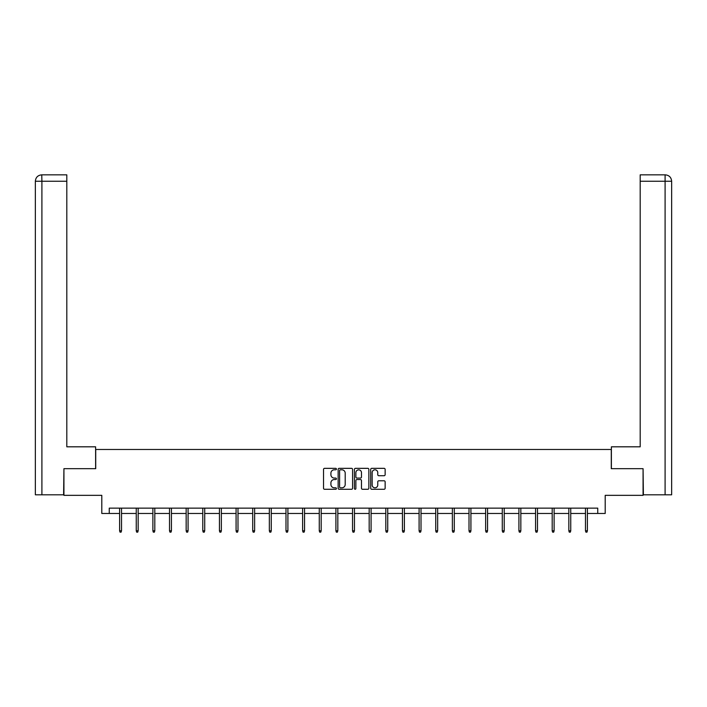 <?xml version="1.0" encoding="UTF-8"?>
<svg xmlns="http://www.w3.org/2000/svg" width="707" height="707" viewBox="0 0 707 707"><rect width="100%" height="100%" fill="white"/><g stroke="black" fill="none" stroke-linecap="round" stroke-linejoin="round"><path stroke-width="1.06" d="M336.435 469.068A0.734 0.734 0 0 0 335.701 468.343L324.584 468.343A1.043 1.043 0 0 0 323.532 469.386L323.532 488.228A1.043 1.043 0 0 0 324.584 489.279L335.701 489.279A0.734 0.734 0 0 0 336.435 488.546A0.734 0.734 0 0 0 335.701 487.812L334.261 487.812A3.349 3.349 0 0 1 330.911 484.463L330.911 482.89A3.349 3.349 0 0 1 334.261 479.54L335.701 479.54A0.734 0.734 0 0 0 336.435 478.807A0.734 0.734 0 0 0 335.701 478.073L334.261 478.073A3.349 3.349 0 0 1 330.911 474.724L330.911 473.151A3.349 3.349 0 0 1 334.261 469.802L335.701 469.802A0.734 0.734 0 0 0 336.435 469.068M384.095 475.723A1.043 1.043 0 0 0 385.138 474.671L385.138 469.386A1.043 1.043 0 0 0 384.095 468.343L371.741 468.343A1.043 1.043 0 0 0 370.698 469.386L370.698 488.228A1.043 1.043 0 0 0 371.741 489.279L384.095 489.279A1.043 1.043 0 0 0 385.138 488.228L385.138 481.847A1.043 1.043 0 0 0 384.095 480.795L378.811 480.795A1.043 1.043 0 0 0 377.759 481.847L377.759 485.011A2.801 2.801 0 0 1 374.957 487.812A2.801 2.801 0 0 1 372.165 485.011L372.165 472.603A2.801 2.801 0 0 1 374.957 469.802A2.801 2.801 0 0 1 377.759 472.603L377.759 474.671A1.043 1.043 0 0 0 378.811 475.723L384.095 475.723M109.258 513.468L109.258 508.139L597.742 508.139L597.742 513.468L605.201 513.468L605.201 495.342L643.07 495.342L643.07 468.679L611.281 468.679L611.281 449.475L95.719 449.475L95.719 468.679L63.93 468.679L63.93 495.342L101.799 495.342L101.799 513.468L119.607 513.468M352.581 469.386A1.043 1.043 0 0 0 351.538 468.343L339.183 468.343A1.043 1.043 0 0 0 338.14 469.386L338.14 488.228A1.043 1.043 0 0 0 339.183 489.279L351.538 489.279A1.043 1.043 0 0 0 352.581 488.228L352.581 469.386M355.462 468.343L367.817 468.343A1.043 1.043 0 0 1 368.86 469.386L368.86 488.228A1.043 1.043 0 0 1 367.817 489.279L362.532 489.279A1.043 1.043 0 0 1 361.48 488.228L361.48 480.592A1.043 1.043 0 0 0 360.437 479.54L356.929 479.54A1.043 1.043 0 0 0 355.877 480.592L355.877 488.546A0.734 0.734 0 0 1 355.153 489.279A0.734 0.734 0 0 1 354.419 488.546L354.419 469.386A1.043 1.043 0 0 1 355.462 468.343M121.524 513.468L136.248 513.468M138.165 513.468L152.88 513.468M154.806 513.468L169.521 513.468M171.439 513.468L186.162 513.468M188.08 513.468L202.794 513.468M204.721 513.468L219.435 513.468M221.353 513.468L236.076 513.468M237.994 513.468L252.708 513.468M254.635 513.468L269.349 513.468M271.267 513.468L285.99 513.468M287.908 513.468L302.623 513.468M304.549 513.468L319.264 513.468M321.181 513.468L335.905 513.468M337.822 513.468L352.537 513.468M354.463 513.468L369.178 513.468M371.095 513.468L385.819 513.468M387.736 513.468L402.451 513.468M404.377 513.468L419.092 513.468M421.01 513.468L435.733 513.468M437.651 513.468L452.365 513.468M454.292 513.468L469.006 513.468M470.924 513.468L485.647 513.468M487.565 513.468L502.279 513.468M504.206 513.468L518.92 513.468M520.838 513.468L535.561 513.468M537.479 513.468L552.194 513.468M554.12 513.468L568.835 513.468M570.752 513.468L585.476 513.468M587.393 513.468L597.742 513.468M340.332 469.802A0.734 0.734 0 0 0 339.599 470.535L339.599 487.079A0.734 0.734 0 0 0 340.332 487.812L341.852 487.812A3.349 3.349 0 0 0 345.202 484.463L345.202 473.151A3.349 3.349 0 0 0 341.852 469.802L340.332 469.802M361.48 472.656A2.801 2.801 0 0 0 358.679 469.855A2.801 2.801 0 0 0 355.877 472.656L355.877 477.031A1.043 1.043 0 0 0 356.929 478.073L360.437 478.073A1.043 1.043 0 0 0 361.48 477.031L361.48 472.656M119.607 530.771L120.031 532.159L121.1 532.159L121.524 530.771L119.607 530.771L119.607 508.139M121.524 530.771L121.524 508.139M95.613 468.679L95.613 446.815L66.811 446.815L66.811 181.239L41.907 181.239L41.907 494.803L63.612 494.803L63.93 468.679M41.907 494.803L35.35 494.803L35.35 181.239C35.73 177.36 37.86 175.221 41.74 174.841L66.811 174.841L66.811 181.239M43.348 174.841L66.811 174.841M35.35 181.239L41.907 181.239L41.757 174.841C37.86 175.23 35.721 177.36 35.35 181.239L35.35 430.81M611.387 468.679L611.387 446.815L640.188 446.815L640.188 174.841L665.243 174.841L640.188 174.841M671.65 494.803L671.65 430.81L671.65 494.803L643.388 494.803L643.07 468.679M665.093 174.841L663.652 174.841L665.093 174.841L665.093 181.239L640.188 181.239M665.093 494.803L665.093 181.239L671.65 181.239L671.65 430.81L671.65 181.239C671.27 177.36 669.14 175.221 665.26 174.841M136.248 530.771L136.672 532.159L137.741 532.159L138.165 530.771L136.248 530.771L136.248 508.139M138.165 530.771L138.165 508.139M152.88 530.771L153.313 532.159L154.373 532.159L154.806 530.771L152.88 530.771L152.88 508.139M154.806 530.771L154.806 508.139M169.521 530.771L169.945 532.159L171.014 532.159L171.439 530.771L169.521 530.771L169.521 508.139M171.439 530.771L171.439 508.139M186.162 530.771L186.586 532.159L187.655 532.159L188.08 530.771L186.162 530.771L186.162 508.139M188.08 530.771L188.08 508.139M202.794 530.771L203.227 532.159L204.288 532.159L204.721 530.771L202.794 530.771L202.794 508.139M204.721 530.771L204.721 508.139M219.435 530.771L219.859 532.159L220.929 532.159L221.353 530.771L219.435 530.771L219.435 508.139M221.353 530.771L221.353 508.139M236.076 530.771L236.5 532.159L237.57 532.159L237.994 530.771L236.076 530.771L236.076 508.139M237.994 530.771L237.994 508.139M252.708 530.771L253.141 532.159L254.202 532.159L254.635 530.771L252.708 530.771L252.708 508.139M254.635 530.771L254.635 508.139M269.349 530.771L269.774 532.159L270.843 532.159L271.267 530.771L269.349 530.771L269.349 508.139M271.267 530.771L271.267 508.139M285.99 530.771L286.415 532.159L287.484 532.159L287.908 530.771L285.99 530.771L285.99 508.139M287.908 530.771L287.908 508.139M302.623 530.771L303.056 532.159L304.116 532.159L304.549 530.771L302.623 530.771L302.623 508.139M304.549 530.771L304.549 508.139M319.264 530.771L319.688 532.159L320.757 532.159L321.181 530.771L319.264 530.771L319.264 508.139M321.181 530.771L321.181 508.139M335.905 530.771L336.329 532.159L337.398 532.159L337.822 530.771L335.905 530.771L335.905 508.139M337.822 530.771L337.822 508.139M352.537 530.771L352.97 532.159L354.03 532.159L354.463 530.771L352.537 530.771L352.537 508.139M354.463 530.771L354.463 508.139M369.178 530.771L369.602 532.159L370.671 532.159L371.095 530.771L369.178 530.771L369.178 508.139M371.095 530.771L371.095 508.139M385.819 530.771L386.243 532.159L387.312 532.159L387.736 530.771L385.819 530.771L385.819 508.139M387.736 530.771L387.736 508.139M402.451 530.771L402.884 532.159L403.944 532.159L404.377 530.771L402.451 530.771L402.451 508.139M404.377 530.771L404.377 508.139M419.092 530.771L419.516 532.159L420.585 532.159L421.01 530.771L419.092 530.771L419.092 508.139M421.01 530.771L421.01 508.139M435.733 530.771L436.157 532.159L437.226 532.159L437.651 530.771L435.733 530.771L435.733 508.139M437.651 530.771L437.651 508.139M452.365 530.771L452.798 532.159L453.859 532.159L454.292 530.771L452.365 530.771L452.365 508.139M454.292 530.771L454.292 508.139M469.006 530.771L469.43 532.159L470.5 532.159L470.924 530.771L469.006 530.771L469.006 508.139M470.924 530.771L470.924 508.139M485.647 530.771L486.071 532.159L487.141 532.159L487.565 530.771L485.647 530.771L485.647 508.139M487.565 530.771L487.565 508.139M502.279 530.771L502.712 532.159L503.773 532.159L504.206 530.771L502.279 530.771L502.279 508.139M504.206 530.771L504.206 508.139M518.92 530.771L519.345 532.159L520.414 532.159L520.838 530.771L518.92 530.771L518.92 508.139M520.838 530.771L520.838 508.139M535.561 530.771L535.986 532.159L537.055 532.159L537.479 530.771L535.561 530.771L535.561 508.139M537.479 530.771L537.479 508.139M552.194 530.771L552.627 532.159L553.687 532.159L554.12 530.771L552.194 530.771L552.194 508.139M554.12 530.771L554.12 508.139M568.835 530.771L569.259 532.159L570.328 532.159L570.752 530.771L568.835 530.771L568.835 508.139M570.752 530.771L570.752 508.139M585.476 530.771L585.9 532.159L586.969 532.159L587.393 530.771L585.476 530.771L585.476 508.139M587.393 530.771L587.393 508.139"/></g></svg>

